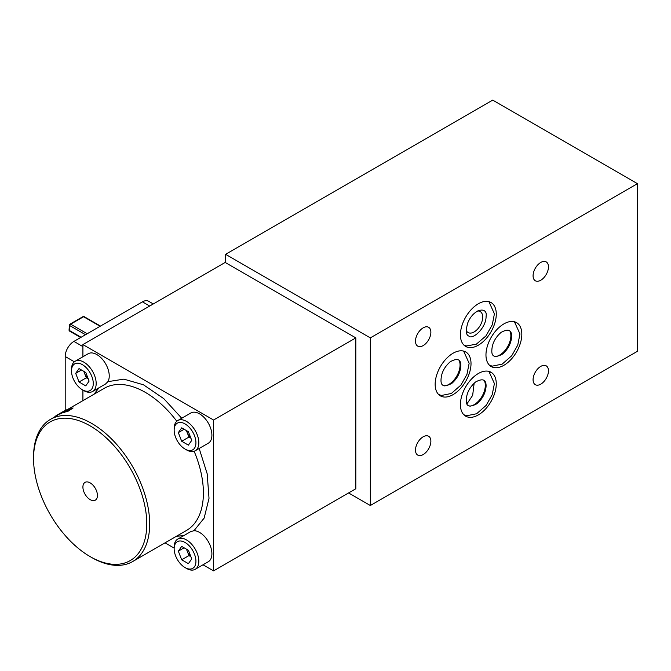 <?xml version="1.0" encoding="UTF-8"?>
<svg xmlns="http://www.w3.org/2000/svg" width="671" height="671" viewBox="0 0 671 671"><rect width="100%" height="100%" fill="white"/><g stroke="black" fill="none" stroke-linecap="round" stroke-linejoin="round"><path stroke-width="1.01" d="M637.45 183.669L370.342 337.89L225.607 254.326L492.715 100.113L637.45 183.669L637.45 351.302L370.342 505.515L348.568 492.942M225.607 262.705L225.171 262.453L82.91 344.592L213.563 420.021L213.563 570.887L355.823 488.748L355.823 337.89L225.607 262.705L225.607 254.326M370.342 337.89L370.342 505.515M453.084 353.223A25.355 14.636 120 0 0 436.519 375.567A25.355 14.636 120 0 0 440.411 395.882A25.355 14.636 120 0 0 465.766 381.245A25.355 14.636 120 0 0 465.766 351.973A25.355 14.636 120 0 0 453.084 353.223M478.348 303.778A25.355 14.636 120 0 0 461.782 326.123A25.355 14.636 120 0 0 465.666 346.437A25.355 14.636 120 0 0 491.021 331.801A25.355 14.636 120 0 0 491.021 302.52A25.355 14.636 120 0 0 478.348 303.778M478.348 373.512A25.355 14.636 120 0 0 461.782 395.848A25.355 14.636 120 0 0 465.666 416.171A25.355 14.636 120 0 0 491.021 401.526A25.355 14.636 120 0 0 491.021 372.254A25.355 14.636 120 0 0 478.348 373.512M503.896 323.892A25.355 14.636 120 0 0 487.331 346.236A25.355 14.636 120 0 0 491.214 366.551A25.355 14.636 120 0 0 516.569 351.914A25.355 14.636 120 0 0 516.569 322.634A25.355 14.636 120 0 0 503.896 323.892M423.183 327.834A10.879 6.282 120 0 0 416.07 337.421A10.879 6.282 120 0 0 417.739 346.135A10.879 6.282 120 0 0 428.618 339.853A10.879 6.282 120 0 0 428.618 327.289A10.879 6.282 120 0 0 423.183 327.834M540.767 262.453A10.879 6.282 120 0 0 533.663 272.049A10.879 6.282 120 0 0 535.324 280.763A10.879 6.282 120 0 0 546.211 274.481A10.879 6.282 120 0 0 546.211 261.916A10.879 6.282 120 0 0 540.767 262.453M423.183 436.787A10.879 6.282 120 0 0 416.07 446.374A10.879 6.282 120 0 0 417.739 455.097A10.879 6.282 120 0 0 428.618 448.815A10.879 6.282 120 0 0 428.618 436.251A10.879 6.282 120 0 0 423.183 436.787M540.767 366.383A10.879 6.282 120 0 0 533.663 375.97A10.879 6.282 120 0 0 535.324 384.693A10.879 6.282 120 0 0 546.211 378.41A10.879 6.282 120 0 0 546.211 365.846A10.879 6.282 120 0 0 540.767 366.383M213.563 420.021L355.823 337.89M213.563 570.887L203.011 564.797M174.15 548.14L165.024 542.864M199.178 448.48L207.18 473.776L209.016 498.327L204.135 518.121L193.961 530.711A17.454 10.073 60 0 1 209.545 544.03A17.454 10.073 60 0 1 208.287 561.753L195.219 569.293A17.454 10.073 60 0 1 186.496 568.429L185.037 567.591A15.399 8.891 60 0 1 174.15 548.735A15.399 8.891 60 0 1 185.045 542.445A15.399 8.891 60 0 1 195.932 561.308A15.399 8.891 60 0 1 185.037 567.591M184.198 535.357L176.146 536.448M94.024 394.212L98.998 387.788M71.503 370.937A15.399 8.891 60 0 1 82.39 364.655A15.399 8.891 60 0 1 93.277 383.51A15.399 8.891 60 0 1 82.39 389.792A15.399 8.891 60 0 1 71.503 370.937L71.503 369.26A17.454 10.073 60 0 1 75.118 361.275L88.186 353.734A17.454 10.073 60 0 1 104.156 361.501A17.454 10.073 60 0 1 107.905 381.656L123.892 379.14L143.477 384.802L163.816 398.675L181.732 418.251M174.15 430.203L174.15 428.526A17.454 10.073 60 0 1 177.765 420.541L190.832 412.992A17.454 10.073 60 0 1 208.287 423.065A17.454 10.073 60 0 1 208.287 443.221L195.219 450.761A17.454 10.073 60 0 1 186.496 449.897L185.037 449.058A15.399 8.891 60 0 1 174.15 430.203A15.399 8.891 60 0 1 185.045 423.913A15.399 8.891 60 0 1 195.932 442.776A15.399 8.891 60 0 1 185.037 449.058M82.91 344.592L82.91 356.779M82.91 390.094L82.91 400.629M174.15 548.735L174.15 547.058A17.454 10.073 60 0 1 177.765 539.065A17.454 10.073 60 0 1 186.496 539.929A17.454 10.073 60 0 1 197.895 555.311A17.454 10.073 60 0 1 195.219 569.293M193.961 530.711L190.74 531.575L177.765 539.065M75.118 361.275A17.454 10.073 60 0 1 83.841 362.139A17.454 10.073 60 0 1 95.24 377.513A17.454 10.073 60 0 1 92.564 391.495L105.54 384.005L107.905 381.656M177.765 420.541A17.454 10.073 60 0 1 186.496 421.405A17.454 10.073 60 0 1 197.895 436.779A17.454 10.073 60 0 1 195.219 450.761M82.39 389.792L83.841 390.631A17.454 10.073 60 0 0 92.564 391.495M82.91 346.605L73.911 341.405A12.321 7.113 120 0 0 65.196 356.494L74.364 361.786M73.911 341.405L142.428 301.849L149.683 306.043M153.29 303.955L148.585 301.237A12.321 7.113 120 0 0 142.428 301.849M65.196 410.484L65.196 356.494M33.55 458.578L33.55 456.901A82.122 47.415 60 0 1 50.56 419.308A82.122 47.415 60 0 1 91.617 423.376A82.122 47.415 60 0 1 145.263 495.743A82.122 47.415 60 0 1 132.673 561.543A82.122 47.415 60 0 1 91.617 557.475L90.166 556.636A80.067 46.224 60 0 1 33.55 458.578A80.067 46.224 60 0 1 90.166 425.892A80.067 46.224 60 0 1 146.781 523.95A80.067 46.224 60 0 1 90.166 556.636M60.499 413.697L60.239 413.873A82.122 47.415 -120 0 0 59.727 414.116L60.751 412.975L59.828 413.562M59.996 413.873L57.58 414.779A82.533 47.649 -120 0 0 57.094 415.072L55.534 416.087A82.533 47.649 -120 0 0 55.072 416.423L54.67 416.934M50.56 419.308L57.781 415.139M68.325 409.822L64.886 411.608M63.921 412.38L63.67 412.59A82.122 47.415 -120 0 0 63.124 412.757L64.097 411.482L63.217 412.17M63.309 412.346L61.044 413.529A82.122 47.415 -120 0 0 60.524 413.747L66.026 410.082A82.533 47.649 -120 0 1 66.546 409.855L66.672 410.098M67.31 411.734L68.517 410.031L73.089 407.985L67.31 411.734A82.122 47.415 -120 0 0 66.739 411.835L67.662 410.426L66.823 411.222M66.84 411.256L64.525 412.346A82.122 47.415 -120 0 0 63.971 412.497L69.482 408.815A82.533 47.649 -120 0 1 70.044 408.656L69.977 409.226M188.392 563.657L191.747 558.893L188.392 550.245L181.69 546.379L178.335 551.151L181.69 559.79L188.392 563.657M60.239 413.873L65.968 410.107A82.533 47.649 -120 0 0 65.456 410.35L63.3 411.533M59.794 413.512L63.275 411.491M58.822 414.066L58.251 414.393M60.046 413.512A82.533 47.649 -120 0 0 59.534 413.755M63.67 412.59L64.936 411.055L69.423 408.832A82.533 47.649 -120 0 0 68.878 409L65.238 410.828L66.546 409.855M61.044 413.529L60.851 413.16A82.533 47.649 -120 0 0 60.331 413.386M60.851 413.16L63.124 411.986M63.493 412.22A82.533 47.649 -120 0 0 62.948 412.388M73.089 407.985A82.533 47.649 -120 0 0 72.51 408.085L68.803 409.771L70.044 408.656M64.525 412.346L64.357 411.977A82.533 47.649 -120 0 0 63.795 412.128M64.357 411.977L66.664 410.887M67.15 411.357A82.533 47.649 -120 0 0 66.572 411.466M188.392 445.133L191.747 440.361L188.392 431.721L181.69 427.846L178.335 432.619L181.69 441.258L188.392 445.133M85.745 385.867L89.1 381.094L85.745 372.455L79.035 368.58L75.689 373.353L79.035 381.992L85.745 385.867M186.429 549.113L188.945 555.596L190.908 556.729M188.945 555.596L181.69 559.79M184.139 547.796L178.335 551.151M82.91 487.071A10.266 5.93 60 0 1 85.032 482.374A10.266 5.93 60 0 1 95.299 488.303A10.266 5.93 60 0 1 95.299 500.155A10.266 5.93 60 0 1 87.389 497.404A10.266 5.93 60 0 1 82.91 487.071M186.429 430.589L188.945 437.064L190.908 438.197M188.945 437.064L181.69 441.258M184.139 429.264L178.335 432.619M83.783 371.323L86.299 377.807L88.262 378.939M86.299 377.807L79.035 381.992M81.493 369.998L75.689 373.353M477.484 311.009A12.112 6.995 -60 0 1 480.193 311.554A12.112 6.995 -60 0 1 480.193 325.544A12.112 6.995 -60 0 1 468.081 332.539A12.112 6.995 -60 0 1 466.253 330.459M484.454 380.86A15.81 9.126 -60 0 1 482.038 396.343A15.81 9.126 -60 0 1 469.843 406.173M510.002 331.248A15.81 9.126 -60 0 1 510.866 335.71A15.81 9.126 -60 0 1 495.391 356.561M190.79 556.435A8.211 4.739 60 0 1 187.268 551.277A8.211 4.739 60 0 1 186.681 549.255M190.79 437.903A8.211 4.739 60 0 1 187.268 432.745A8.211 4.739 60 0 1 186.681 430.732M88.144 378.637A8.211 4.739 60 0 1 84.621 373.487A8.211 4.739 60 0 1 84.026 371.466M474.154 383.166L472.661 395.353L467.008 403.749M87.188 333.739L70.64 324.185A1.233 0.713 60 0 0 70.027 324.127A1.233 0.713 60 0 0 69.767 324.689A1.233 0.646 4.2 0 0 69.415 325.1A1.233 0.646 4.2 0 0 69.776 325.603L85.527 334.703M100.474 326.072L84.177 316.662A1.233 0.713 120 0 0 83.565 316.729A1.233 0.713 -120 0 0 82.944 316.662L70.027 324.127A1.233 1.233 0 0 0 69.415 325.1L69.054 329.998A1.233 0.646 4.2 0 0 69.415 330.501L69.776 325.603A1.233 0.713 120 0 1 70.64 324.185L83.565 316.729L100.113 326.282M459.199 360.579A15.81 9.126 -60 0 1 460.054 365.041A15.81 9.126 -60 0 1 444.579 385.892M438.977 394.85A25.355 14.636 120 0 0 440.101 395.135M464.961 352.074A25.355 14.636 120 0 0 464.147 351.252M464.24 345.397A25.355 14.636 120 0 0 465.355 345.682M490.216 302.621A25.355 14.636 120 0 0 489.411 301.799M464.24 415.131A25.355 14.636 120 0 0 465.355 415.416M490.216 372.363A25.355 14.636 120 0 0 489.411 371.533M489.788 365.51A25.355 14.636 120 0 0 490.904 365.804M515.764 322.743A25.355 14.636 120 0 0 514.959 321.912M132.673 561.543L186.387 530.535A82.122 47.415 -120 0 0 194.129 451.248M176.8 421.237A82.122 47.415 -120 0 0 104.273 388.299L66.639 410.023M81.107 337.253L69.415 330.501A1.233 0.713 120 0 0 69.415 330.593A1.233 0.713 120 0 0 69.667 331.155L80.663 337.505M486.089 316.343C487.892 306.504 473.76 307.964 467.779 322.885C465.573 330.635 465.917 335.014 468.794 336.028C472.35 340.289 486.257 328.027 486.089 316.343M463.846 345.028L466.395 345.976L476.326 344.173L485.938 335.936L492.271 324.789L494.41 313.835L488.891 301.648M486.089 386.077C486.165 379.459 482.642 378.108 475.521 382.025C469.515 387.301 466.429 393.466 466.261 400.52C466.127 406.601 469.767 407.624 477.198 403.581C482.717 398.591 485.678 392.753 486.089 386.077M463.846 414.753L466.664 415.76L476.62 413.747L486.173 405.368L492.195 394.707L494.41 383.569L488.891 371.382M511.637 336.465C511.713 329.838 508.19 328.488 501.069 332.405C495.064 337.681 491.977 343.854 491.818 350.899C491.675 356.98 495.315 358.004 502.747 353.969C508.266 348.97 511.227 343.141 511.637 336.465M489.394 365.141L492.212 366.148L502.168 364.127L511.721 355.756L517.752 345.087L519.958 333.948L514.439 321.761M84.177 316.662A1.233 1.233 0 0 0 82.944 316.662M69.054 329.998A1.233 1.233 0 0 0 69.667 331.155M460.834 365.796C460.91 359.178 457.387 357.819 450.258 361.736C444.252 367.02 441.166 373.185 441.006 380.231C440.864 386.311 444.512 387.335 451.935 383.3C457.454 378.31 460.423 372.472 460.834 365.796M438.582 394.473L441.401 395.479L451.357 393.466L460.918 385.087L466.941 374.426L469.146 363.288L463.627 351.101"/></g></svg>
